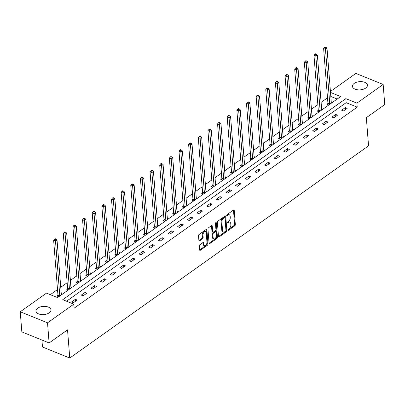 <?xml version="1.0" encoding="UTF-8"?>
<svg xmlns="http://www.w3.org/2000/svg" width="405" height="405" viewBox="0 0 405 405"><rect width="100%" height="100%" fill="white"/><g stroke="black" fill="none" stroke-linecap="round" stroke-linejoin="round"><path stroke-width="0.61" d="M227.878 230.131A0.663 0.375 112.1 0 0 228.05 230.445A0.663 0.375 112.1 0 0 228.344 230.384L234.794 225.803A0.947 0.537 112.1 0 0 235.335 224.583L234.217 210.362A0.947 0.537 112.1 0 0 233.963 209.917A0.947 0.537 112.1 0 0 233.548 210.003L227.104 214.579A0.663 0.375 112.1 0 0 226.719 215.435A0.663 0.375 112.1 0 0 226.896 215.749A0.663 0.375 112.1 0 0 227.19 215.688L228.02 215.095A3.027 1.711 112.1 0 1 229.357 214.817A3.027 1.711 112.1 0 1 230.161 216.245L230.258 217.429A3.027 1.711 112.1 0 1 228.516 221.338L227.681 221.93A0.663 0.375 112.1 0 0 227.296 222.785A0.663 0.375 112.1 0 0 227.473 223.094A0.663 0.375 112.1 0 0 227.767 223.034L228.602 222.441A3.027 1.711 112.1 0 1 229.939 222.163A3.027 1.711 112.1 0 1 230.744 223.59L230.835 224.775A3.027 1.711 112.1 0 1 229.093 228.683L228.258 229.276A0.663 0.375 112.1 0 0 227.878 230.131M37.721 308.159A7.523 4.111 175.5 0 1 45.886 306.458A7.523 4.111 175.5 0 1 50.969 309.901A7.523 4.111 175.5 0 1 49.223 312.822A7.523 4.111 175.5 0 1 41.062 314.528A7.523 4.111 175.5 0 1 35.974 311.08A7.523 4.111 175.5 0 1 37.721 308.159M354.193 83.415A7.523 4.111 175.5 0 1 362.359 81.714A7.523 4.111 175.5 0 1 367.441 85.156A7.523 4.111 175.5 0 1 365.695 88.077A7.523 4.111 175.5 0 1 357.529 89.783A7.523 4.111 175.5 0 1 352.446 86.336A7.523 4.111 175.5 0 1 354.193 83.415M199.862 244.731A0.947 0.537 112.1 0 0 199.316 245.951L199.63 249.941A0.947 0.537 112.1 0 0 199.883 250.386A0.947 0.537 112.1 0 0 200.298 250.3L207.456 245.217A0.947 0.537 112.1 0 0 208.003 243.992L206.884 229.772A0.947 0.537 112.1 0 0 206.631 229.326A0.947 0.537 112.1 0 0 206.216 229.412L199.057 234.5A0.947 0.537 112.1 0 0 198.511 235.72L198.89 240.54A0.947 0.537 112.1 0 0 199.144 240.985A0.947 0.537 112.1 0 0 199.559 240.899L202.621 238.722A0.947 0.537 112.1 0 0 203.168 237.502L202.981 235.113A2.531 1.433 112.1 0 1 203.786 232.505A2.531 1.433 112.1 0 1 205.553 231.614A2.531 1.433 112.1 0 1 206.226 232.804L206.965 242.17A2.531 1.433 112.1 0 1 206.16 244.777A2.531 1.433 112.1 0 1 204.388 245.668A2.531 1.433 112.1 0 1 203.715 244.473L203.594 242.914A0.947 0.537 112.1 0 0 203.34 242.468A0.947 0.537 112.1 0 0 202.925 242.554L199.862 244.731M330.424 91.495L355.884 73.416L383.165 84.473L384.75 104.596L366.333 117.673L368.55 145.846L69.756 358.035L67.539 329.867L49.116 342.944L47.532 322.825L20.25 311.769L46.519 293.114L57.581 297.594L340.676 96.552L330.5 92.431M383.165 84.473L356.896 103.128L345.835 98.643L62.745 299.685L73.801 304.17L47.532 322.825M73.801 304.17L74.12 308.195L357.215 107.153L356.896 103.128M218.498 236.54A0.947 0.537 112.1 0 0 218.751 236.986A0.947 0.537 112.1 0 0 219.171 236.9L226.329 231.817A0.947 0.537 112.1 0 0 226.871 230.597L225.752 216.371A0.947 0.537 112.1 0 0 225.504 215.926A0.947 0.537 112.1 0 0 225.084 216.012L217.925 221.1A0.947 0.537 112.1 0 0 217.379 222.32L218.498 236.54L225.59 231.518A0.947 0.537 112.1 0 0 226.137 230.298L225.013 216.073A0.947 0.537 112.1 0 0 225.013 216.062L225.752 216.371M216.893 238.515L209.734 243.597A0.947 0.537 112.1 0 1 209.314 243.689A0.947 0.537 112.1 0 1 209.066 243.243L207.947 229.017A0.947 0.537 112.1 0 1 208.489 227.797L211.552 225.62A0.947 0.537 112.1 0 1 211.972 225.534A0.947 0.537 112.1 0 1 212.225 225.98L212.676 231.751A0.947 0.537 112.1 0 0 212.929 232.197A0.947 0.537 112.1 0 0 213.344 232.111L215.379 230.663A0.947 0.537 112.1 0 0 215.921 229.443L215.45 223.439A0.663 0.375 112.1 0 1 215.662 222.755A0.663 0.375 112.1 0 1 216.123 222.522A0.663 0.375 112.1 0 1 216.3 222.836L217.439 237.295A0.947 0.537 112.1 0 1 216.893 238.515L216.154 238.216L209.066 243.253M41.923 340.033L42.469 346.984L69.756 358.035M357.215 107.153L346.154 102.668L66.552 301.229M345.328 107.573L341.617 110.206L343.46 110.955L347.171 108.322L345.328 107.573L345.48 109.522M335.684 114.423L331.973 117.055L333.816 117.804L337.527 115.167L335.684 114.423L335.836 116.372M326.04 121.267L322.334 123.905L324.177 124.649L327.883 122.016L326.04 121.267L326.192 123.216M316.401 128.117L312.69 130.749L314.533 131.498L318.244 128.866L316.401 128.117L316.553 130.066M306.757 134.966L303.046 137.599L304.889 138.348L308.6 135.71L306.757 134.966L306.909 136.91M297.113 141.811L293.407 144.448L295.25 145.192L298.956 142.56L297.113 141.811L297.265 143.76M287.469 148.66L283.763 151.293L285.606 152.042L289.317 149.41L287.469 148.66L287.626 150.609M277.83 155.51L274.119 158.142L275.962 158.887L279.673 156.254L277.83 155.51L277.982 157.454M268.186 162.354L264.48 164.992L266.323 165.736L270.029 163.104L268.186 162.354L268.338 164.303M258.542 169.204L254.836 171.836L256.679 172.586L260.39 169.948L258.542 169.204L258.699 171.153M248.903 176.053L245.192 178.686L247.035 179.43L250.746 176.798L248.903 176.053L249.055 177.998M239.259 182.898L235.548 185.53L237.396 186.28L241.102 183.647L239.259 182.898L239.411 184.847M229.615 189.748L225.909 192.38L227.752 193.129L231.457 190.492L229.615 189.748L229.772 191.692M219.976 196.592L216.265 199.23L218.108 199.974L221.819 197.341L219.976 196.592L220.128 198.541M210.332 203.442L206.621 206.074L208.469 206.823L212.174 204.191L210.332 203.442L210.484 205.391M200.688 210.291L196.982 212.924L198.825 213.668L202.53 211.035L200.688 210.291L200.845 212.235M191.049 217.136L187.338 219.773L189.181 220.517L192.891 217.885L191.049 217.136L191.201 219.085M181.405 223.985L177.694 226.618L179.536 227.367L183.247 224.734L181.405 223.985L181.556 225.934M171.76 230.835L168.055 233.467L169.898 234.211L173.603 231.579L171.76 230.835L171.912 232.779M162.121 237.679L158.411 240.312L160.253 241.061L163.964 238.429L162.121 237.679L162.273 239.628M152.477 244.529L148.767 247.161L150.609 247.911L154.32 245.273L152.477 244.529L152.629 246.478M142.833 251.373L139.128 254.011L140.97 254.755L144.676 252.123L142.833 251.373L142.985 253.322M133.189 258.223L129.484 260.855L131.326 261.605L135.037 258.972L133.189 258.223L133.346 260.172M123.55 265.072L119.84 267.705L121.682 268.454L125.393 265.817L123.55 265.072L123.702 267.017M113.906 271.917L110.201 274.555L112.043 275.299L115.749 272.666L113.906 271.917L114.058 273.866M104.262 278.767L100.556 281.399L102.399 282.148L106.11 279.516L104.262 278.767L104.419 280.716M94.623 285.616L90.912 288.249L92.755 288.993L96.466 286.36L94.623 285.616L94.775 287.56M84.979 292.461L81.268 295.098L83.116 295.842L86.822 293.21L84.979 292.461L85.131 294.41M75.335 299.31L71.629 301.943L73.472 302.692L77.178 300.054L75.335 299.31L75.492 301.259M327.508 97.818L321.099 102.369M317.864 104.662L311.455 109.213M308.22 111.512L301.816 116.063M298.581 118.361L292.172 122.907M288.937 125.206L282.528 129.757M279.293 132.055L272.889 136.606M269.654 138.905L263.245 143.451M260.01 145.749L253.601 150.301M250.366 152.599L243.962 157.15M240.727 159.443L234.318 163.995M231.083 166.293L224.674 170.844M221.439 173.143L215.035 177.694M211.795 179.987L205.391 184.538M202.156 186.837L195.747 191.388M192.512 193.686L186.103 198.232M182.868 200.531L176.464 205.082M173.229 207.38L166.819 211.931M163.585 214.23L157.175 218.776M153.94 221.074L147.536 225.625M144.302 227.924L137.892 232.475M134.657 234.768L128.248 239.32M125.013 241.618L118.609 246.169M115.374 248.468L108.965 253.014M105.73 255.312L99.321 259.863M96.086 262.162L89.682 266.713M86.447 269.011L80.038 273.557M76.803 275.856L70.394 280.407M67.159 282.705L60.755 287.256M57.515 289.55L50.331 294.658M337.183 99.033L330.814 96.456M327.868 103.523L326.87 104.232L328.713 104.981L332.424 102.343L331.239 101.868M318.229 110.368L317.226 111.081L319.069 111.826L322.78 109.193L321.6 108.717M308.585 117.217L307.582 117.926L309.43 118.675L313.136 116.043L311.956 115.562M298.941 124.067L297.943 124.775L299.786 125.52L303.492 122.887L302.312 122.411M289.302 130.911L288.299 131.625L290.142 132.369L293.853 129.737L292.673 129.256M279.658 137.761L278.655 138.469L280.503 139.219L284.209 136.586L283.029 136.105M270.014 144.605L269.016 145.319L270.859 146.063L274.565 143.431L273.385 142.955M260.375 151.455L259.372 152.164L261.215 152.913L264.926 150.28L263.746 149.799M250.73 158.304L249.728 159.013L251.571 159.762L255.282 157.125L254.102 156.649M241.086 165.149L240.089 165.863L241.932 166.607L245.638 163.974L244.458 163.498M231.447 171.998L230.445 172.707L232.288 173.456L235.999 170.824L234.819 170.343M221.803 178.848L220.801 179.557L222.644 180.306L226.355 177.668L225.175 177.193M212.159 185.692L211.162 186.406L213.005 187.15L216.71 184.518L215.531 184.042M202.52 192.542L201.518 193.251L203.361 194L207.071 191.368L205.892 190.887M192.876 199.392L191.874 200.1L193.717 200.845L197.427 198.212L196.248 197.736M183.232 206.236L182.235 206.95L184.078 207.694L187.783 205.062L186.604 204.581M173.588 213.086L172.591 213.794L174.433 214.544L178.144 211.906L176.96 211.43M163.949 219.93L162.947 220.644L164.789 221.388L168.5 218.756L167.321 218.28M154.305 226.78L153.303 227.488L155.15 228.238L158.856 225.605L157.677 225.124M144.661 233.629L143.664 234.338L145.506 235.087L149.212 232.45L148.033 231.974M135.022 240.474L134.02 241.188L135.862 241.932L139.573 239.299L138.394 238.823M125.378 247.323L124.376 248.032L126.223 248.781L129.929 246.149L128.749 245.668M115.734 254.173L114.736 254.882L116.579 255.626L120.285 252.993L119.105 252.517M106.095 261.017L105.092 261.731L106.935 262.475L110.646 259.843L109.466 259.362M96.451 267.867L95.448 268.576L97.291 269.325L101.002 266.687L99.822 266.212M86.807 274.712L85.809 275.425L87.652 276.169L91.358 273.537L90.178 273.061M77.168 281.561L76.165 282.27L78.008 283.019L81.719 280.387L80.539 279.906M67.524 288.411L66.521 289.119L68.364 289.869L72.075 287.231L70.895 286.755M57.88 295.255L56.882 295.969L58.725 296.713L62.431 294.081L61.251 293.605M49.116 342.944L21.835 331.892L20.25 311.769M346.154 102.668L345.835 98.643M229.939 222.163L229.2 221.864A3.027 1.711 112.1 0 0 227.863 222.142L228.602 222.441M227.316 222.532L227.863 222.142M229.357 214.817L228.623 214.518A3.027 1.711 112.1 0 0 227.286 214.797L228.02 215.095M226.739 215.182L227.286 214.797M227.893 229.878L234.055 225.504A0.947 0.537 112.1 0 0 234.596 224.284L233.477 210.063A0.947 0.537 112.1 0 0 233.477 210.053M225.575 231.184A0.663 0.375 112.1 0 0 225.955 230.329L224.972 217.844A0.663 0.375 112.1 0 0 224.795 217.536A0.663 0.375 112.1 0 0 224.502 217.596L223.626 218.219A3.027 1.711 112.1 0 0 221.879 222.127L222.553 230.658A3.027 1.711 112.1 0 0 223.357 232.085A3.027 1.711 112.1 0 0 224.694 231.807L225.575 231.184M224.795 217.536L224.056 217.237A0.663 0.375 112.1 0 0 223.768 217.298L224.502 217.596M223.357 232.085L222.618 231.787A3.027 1.711 112.1 0 1 221.813 230.359L221.145 221.829A3.027 1.711 112.1 0 1 222.887 217.92L223.768 217.298M212.929 232.197L212.19 231.898A0.947 0.537 112.1 0 1 211.942 231.452L211.486 225.681A0.947 0.537 112.1 0 0 211.486 225.671M215.587 222.871L216.7 236.996L217.439 237.295M213.146 237.735A2.531 1.433 112.1 0 0 213.82 238.93A2.531 1.433 112.1 0 0 215.592 238.034A2.531 1.433 112.1 0 0 216.391 235.427L216.133 232.131A0.947 0.537 112.1 0 0 215.885 231.685A0.947 0.537 112.1 0 0 215.465 231.771L213.435 233.214A0.947 0.537 112.1 0 0 212.888 234.434L213.146 237.735L212.412 237.436A2.531 1.433 112.1 0 0 213.081 238.631L213.82 238.93M215.885 231.685L215.146 231.387A0.947 0.537 112.1 0 0 214.726 231.473L215.465 231.771M212.412 237.436L212.149 234.136A0.947 0.537 112.1 0 1 212.696 232.915L214.726 231.473M216.154 238.216A0.947 0.537 112.1 0 0 216.7 236.996M204.388 245.668L203.649 245.369A2.531 1.433 112.1 0 1 202.981 244.174L202.854 242.615A0.947 0.537 112.1 0 0 202.854 242.605M205.553 231.614L204.819 231.311A2.531 1.433 112.1 0 0 203.047 232.207A2.531 1.433 112.1 0 0 202.242 234.814L202.981 235.113M198.89 240.55L201.887 238.423A0.947 0.537 112.1 0 0 202.429 237.203L202.242 234.814M199.63 249.951L206.722 244.919A0.947 0.537 112.1 0 0 207.264 243.694L206.145 229.473A0.947 0.537 112.1 0 0 206.145 229.463M331.422 103.057L331.376 102.966A0.962 0.547 -67.9 0 1 331.305 102.693L327.017 48.205L325.473 49.299L323.63 48.554L327.918 103.047A0.962 0.547 -67.9 0 1 327.898 103.376L327.675 104.556M325.301 47.699L325.919 47.264L325.18 46.965L324.562 47.4L325.301 47.699L325.473 49.299L329.761 103.791A0.962 0.547 -67.9 0 1 329.741 104.126L329.716 104.267M325.919 47.264L327.017 48.205M323.63 48.554L324.562 47.4M321.778 109.902L321.732 109.811A0.962 0.547 -67.9 0 1 321.666 109.542L317.378 55.05L315.829 56.148L313.986 55.399L318.274 109.892A0.962 0.547 -67.9 0 1 318.254 110.226L318.031 111.405M315.657 54.548L316.275 54.108L315.541 53.809L314.923 54.25L315.657 54.548L315.829 56.148L320.117 110.641A0.962 0.547 -67.9 0 1 320.097 110.97L320.072 111.117M316.275 54.108L317.378 55.05M313.986 55.399L314.923 54.25M312.139 116.751L312.088 116.66A0.962 0.547 -67.9 0 1 312.022 116.392L307.734 61.899L306.19 62.998L304.342 62.248L308.635 116.741A0.962 0.547 -67.9 0 1 308.61 117.075L308.387 118.255M306.018 61.398L306.636 60.958L305.897 60.659L305.279 61.099L306.018 61.398L306.19 62.998L310.478 117.485A0.962 0.547 -67.9 0 1 310.458 117.82L310.427 117.966M306.636 60.958L307.734 61.899M304.342 62.248L305.279 61.099M302.494 123.601L302.449 123.505A0.962 0.547 -67.9 0 1 302.378 123.236L298.09 68.744L296.546 69.842L294.703 69.098L298.991 123.591A0.962 0.547 -67.9 0 1 298.971 123.92L298.748 125.099M296.374 68.243L296.992 67.807L296.252 67.503L295.635 67.944L296.374 68.243L296.546 69.842L300.834 124.335A0.962 0.547 -67.9 0 1 300.814 124.669L300.788 124.811M296.992 67.807L298.09 68.744M294.703 69.098L295.635 67.944M292.85 130.445L292.805 130.354A0.962 0.547 -67.9 0 1 292.739 130.086L288.446 75.593L286.902 76.692L285.059 75.943L289.347 130.435A0.962 0.547 -67.9 0 1 289.327 130.769L289.104 131.949M286.73 75.092L287.348 74.652L286.613 74.353L285.996 74.793L286.73 75.092L286.902 76.692L291.19 131.185A0.962 0.547 -67.9 0 1 291.17 131.514L291.144 131.66M287.348 74.652L288.446 75.593M285.059 75.943L285.996 74.793M283.206 137.295L283.161 137.204A0.962 0.547 -67.9 0 1 283.095 136.936L278.807 82.443L277.263 83.536L275.415 82.792L279.708 137.285A0.962 0.547 -67.9 0 1 279.683 137.614L279.46 138.799M277.091 81.937L277.708 81.501L276.969 81.203L276.352 81.638L277.091 81.937L277.263 83.536L281.551 138.029A0.962 0.547 -67.9 0 1 281.531 138.363L281.5 138.505M277.708 81.501L278.807 82.443M275.415 82.792L276.352 81.638M273.567 144.139L273.522 144.048A0.962 0.547 -67.9 0 1 273.451 143.78L269.163 89.287L267.619 90.386L265.776 89.642L270.064 144.129A0.962 0.547 -67.9 0 1 270.044 144.464L269.821 145.643M267.447 88.786L268.064 88.346L267.325 88.047L266.708 88.487L267.447 88.786L267.619 90.386L271.907 144.879A0.962 0.547 -67.9 0 1 271.887 145.213L271.856 145.355M268.064 88.346L269.163 89.287M265.776 89.642L266.708 88.487M263.923 150.989L263.878 150.898A0.962 0.547 -67.9 0 1 263.812 150.63L259.519 96.137L257.975 97.235L256.132 96.486L260.42 150.979A0.962 0.547 -67.9 0 1 260.4 151.313L260.177 152.493M257.803 95.636L258.42 95.195L257.686 94.897L257.069 95.337L257.803 95.636L257.975 97.235L262.263 151.728A0.962 0.547 -67.9 0 1 262.243 152.057L262.217 152.204M258.42 95.195L259.519 96.137M256.132 96.486L257.069 95.337M254.279 157.839L254.234 157.748A0.962 0.547 -67.9 0 1 254.168 157.474L249.88 102.986L248.331 104.08L246.488 103.336L250.776 157.828A0.962 0.547 -67.9 0 1 250.756 158.158L250.533 159.342M248.164 102.48L248.781 102.045L248.042 101.746L247.425 102.181L248.164 102.48L248.331 104.08L252.624 158.573A0.962 0.547 -67.9 0 1 252.598 158.907L252.573 159.049M248.781 102.045L249.88 102.986M246.488 103.336L247.425 102.181M244.64 164.683L244.595 164.592A0.962 0.547 -67.9 0 1 244.524 164.324L240.236 109.831L238.692 110.93L236.849 110.18L241.137 164.673A0.962 0.547 -67.9 0 1 241.117 165.007L240.894 166.187M238.52 109.33L239.137 108.889L238.398 108.591L237.781 109.031L238.52 109.33L238.692 110.93L242.98 165.422A0.962 0.547 -67.9 0 1 242.959 165.751L242.929 165.898M239.137 108.889L240.236 109.831M236.849 110.18L237.781 109.031M234.996 171.533L234.951 171.442A0.962 0.547 -67.9 0 1 234.88 171.173L230.592 116.68L229.048 117.779L227.205 117.03L231.493 171.523A0.962 0.547 -67.9 0 1 231.473 171.857L231.25 173.036M228.876 116.179L229.493 115.739L228.759 115.44L228.142 115.881L228.876 116.179L229.048 117.779L233.336 172.267A0.962 0.547 -67.9 0 1 233.315 172.601L233.29 172.748M229.493 115.739L230.592 116.68M227.205 117.03L228.142 115.881M225.352 178.382L225.307 178.286A0.962 0.547 -67.9 0 1 225.241 178.018L220.953 123.525L219.404 124.624L217.561 123.879L221.849 178.372A0.962 0.547 -67.9 0 1 221.829 178.701L221.606 179.881M219.232 123.024L219.854 122.588L219.115 122.29L218.498 122.725L219.232 123.024L219.404 124.624L223.697 179.116A0.962 0.547 -67.9 0 1 223.671 179.45L223.646 179.592M219.854 122.588L220.953 123.525M217.561 123.879L218.498 122.725M215.713 185.227L215.668 185.136A0.962 0.547 -67.9 0 1 215.597 184.867L211.309 130.375L209.765 131.473L207.922 130.724L212.21 185.217A0.962 0.547 -67.9 0 1 212.19 185.551L211.967 186.73M209.593 129.873L210.21 129.433L209.471 129.134L208.853 129.575L209.593 129.873L209.765 131.473L214.053 185.966A0.962 0.547 -67.9 0 1 214.032 186.295L214.002 186.442M210.21 129.433L211.309 130.375M207.922 130.724L208.853 129.575M206.069 192.076L206.023 191.985A0.962 0.547 -67.9 0 1 205.953 191.717L201.665 137.224L200.121 138.323L198.278 137.573L202.566 192.066A0.962 0.547 -67.9 0 1 202.546 192.395L202.323 193.58M199.948 136.723L200.566 136.282L199.832 135.984L199.209 136.424L199.948 136.723L200.121 138.323L204.409 192.81A0.962 0.547 -67.9 0 1 204.388 193.144L204.363 193.286M200.566 136.282L201.665 137.224M198.278 137.573L199.209 136.424M196.425 198.926L196.379 198.83A0.962 0.547 -67.9 0 1 196.314 198.561L192.026 144.069L190.477 145.167L188.634 144.423L192.922 198.911A0.962 0.547 -67.9 0 1 192.901 199.245L192.679 200.424M190.304 143.567L190.927 143.127L190.188 142.828L189.57 143.269L190.304 143.567L190.477 145.167L194.77 199.66A0.962 0.547 -67.9 0 1 194.744 199.994L194.719 200.136M190.927 143.127L192.026 144.069M188.634 144.423L189.57 143.269M186.786 205.77L186.74 205.679A0.962 0.547 -67.9 0 1 186.67 205.411L182.382 150.918L180.838 152.017L178.995 151.268L183.283 205.76A0.962 0.547 -67.9 0 1 183.262 206.094L183.035 207.274M180.665 150.417L181.283 149.977L180.544 149.678L179.926 150.118L180.665 150.417L180.838 152.017L185.125 206.51A0.962 0.547 -67.9 0 1 185.105 206.839L185.075 206.985M181.283 149.977L182.382 150.918M178.995 151.268L179.926 150.118M177.142 212.62L177.096 212.529A0.962 0.547 -67.9 0 1 177.025 212.26L172.738 157.768L171.194 158.861L169.351 158.117L173.639 212.61A0.962 0.547 -67.9 0 1 173.618 212.939L173.396 214.123M171.021 157.261L171.639 156.826L170.9 156.527L170.282 156.963L171.021 157.261L171.194 158.861L175.481 213.354A0.962 0.547 -67.9 0 1 175.461 213.688L175.436 213.83M171.639 156.826L172.738 157.768M169.351 158.117L170.282 156.963M167.498 219.464L167.452 219.373A0.962 0.547 -67.9 0 1 167.386 219.105L163.099 164.612L161.549 165.711L159.707 164.962L163.995 219.454A0.962 0.547 -67.9 0 1 163.974 219.788L163.752 220.968M161.377 164.111L161.995 163.671L161.261 163.372L160.643 163.812L161.377 164.111L161.549 165.711L165.837 220.204A0.962 0.547 -67.9 0 1 165.817 220.538L165.792 220.679M161.995 163.671L163.099 164.612M159.707 164.962L160.643 163.812M157.859 226.314L157.808 226.223A0.962 0.547 -67.9 0 1 157.742 225.955L153.454 171.462L151.91 172.56L150.063 171.811L154.356 226.304A0.962 0.547 -67.9 0 1 154.33 226.638L154.108 227.818M151.738 170.961L152.356 170.52L151.617 170.221L150.999 170.662L151.738 170.961L151.91 172.56L156.198 227.053A0.962 0.547 -67.9 0 1 156.178 227.382L156.148 227.529M152.356 170.52L153.454 171.462M150.063 171.811L150.999 170.662M148.215 233.164L148.169 233.067A0.962 0.547 -67.9 0 1 148.098 232.799L143.81 178.311L142.266 179.405L140.424 178.661L144.712 233.153A0.962 0.547 -67.9 0 1 144.691 233.482L144.469 234.662M142.094 177.805L142.712 177.37L141.973 177.071L141.355 177.506L142.094 177.805L142.266 179.405L146.554 233.898A0.962 0.547 -67.9 0 1 146.534 234.232L146.509 234.373M142.712 177.37L143.81 178.311M140.424 178.661L141.355 177.506M138.571 240.008L138.525 239.917A0.962 0.547 -67.9 0 1 138.459 239.649L134.166 185.156L132.622 186.254L130.78 185.505L135.067 239.998A0.962 0.547 -67.9 0 1 135.047 240.332L134.825 241.512M132.45 184.655L133.068 184.214L132.334 183.916L131.716 184.356L132.45 184.655L132.622 186.254L136.91 240.747A0.962 0.547 -67.9 0 1 136.89 241.076L136.865 241.223M133.068 184.214L134.166 185.156M130.78 185.505L131.716 184.356M128.927 246.858L128.881 246.766A0.962 0.547 -67.9 0 1 128.815 246.498L124.527 192.005L122.983 193.104L121.135 192.355L125.428 246.847A0.962 0.547 -67.9 0 1 125.403 247.182L125.18 248.361M122.811 191.504L123.429 191.064L122.69 190.765L122.072 191.206L122.811 191.504L122.983 193.104L127.271 247.592A0.962 0.547 -67.9 0 1 127.251 247.926L127.221 248.068M123.429 191.064L124.527 192.005M121.135 192.355L122.072 191.206M119.288 253.707L119.242 253.611A0.962 0.547 -67.9 0 1 119.171 253.343L114.883 198.85L113.339 199.948L111.496 199.204L115.784 253.697A0.962 0.547 -67.9 0 1 115.764 254.026L115.541 255.206M113.167 198.349L113.785 197.908L113.046 197.61L112.428 198.05L113.167 198.349L113.339 199.948L117.627 254.441A0.962 0.547 -67.9 0 1 117.607 254.775L117.577 254.917M113.785 197.908L114.883 198.85M111.496 199.204L112.428 198.05M109.644 260.552L109.598 260.461A0.962 0.547 -67.9 0 1 109.532 260.192L105.239 205.7L103.695 206.798L101.852 206.049L106.14 260.542A0.962 0.547 -67.9 0 1 106.12 260.876L105.897 262.055M103.523 205.198L104.141 204.758L103.407 204.459L102.789 204.9L103.523 205.198L103.695 206.798L107.983 261.291A0.962 0.547 -67.9 0 1 107.963 261.62L107.938 261.767M104.141 204.758L105.239 205.7M101.852 206.049L102.789 204.9M100 267.401L99.954 267.31A0.962 0.547 -67.9 0 1 99.888 267.042L95.6 212.549L94.051 213.643L92.208 212.898L96.496 267.391A0.962 0.547 -67.9 0 1 96.476 267.72L96.253 268.905M93.884 212.043L94.502 211.607L93.763 211.309L93.145 211.744L93.884 212.043L94.051 213.643L98.344 268.135A0.962 0.547 -67.9 0 1 98.319 268.469L98.293 268.611M94.502 211.607L95.6 212.549M92.208 212.898L93.145 211.744M90.361 274.246L90.315 274.155A0.962 0.547 -67.9 0 1 90.244 273.886L85.956 219.394L84.412 220.492L82.569 219.748L86.857 274.236A0.962 0.547 -67.9 0 1 86.837 274.57L86.614 275.749M84.24 218.892L84.858 218.452L84.118 218.153L83.501 218.594L84.24 218.892L84.412 220.492L88.7 274.985A0.962 0.547 -67.9 0 1 88.68 275.319L88.649 275.461M84.858 218.452L85.956 219.394M82.569 219.748L83.501 218.594M80.716 281.095L80.671 281.004A0.962 0.547 -67.9 0 1 80.6 280.736L76.312 226.243L74.768 227.342L72.925 226.592L77.213 281.085A0.962 0.547 -67.9 0 1 77.193 281.419L76.97 282.599M74.596 225.742L75.214 225.302L74.48 225.003L73.862 225.443L74.596 225.742L74.768 227.342L79.056 281.834A0.962 0.547 -67.9 0 1 79.036 282.163L79.01 282.31M75.214 225.302L76.312 226.243M72.925 226.592L73.862 225.443M71.072 287.945L71.027 287.854A0.962 0.547 -67.9 0 1 70.961 287.58L66.673 233.093L65.124 234.186L63.281 233.442L67.569 287.935A0.962 0.547 -67.9 0 1 67.549 288.264L67.326 289.443M64.952 232.586L65.575 232.151L64.835 231.852L64.218 232.288L64.952 232.586L65.124 234.186L69.417 288.679A0.962 0.547 -67.9 0 1 69.392 289.013L69.366 289.155M65.575 232.151L66.673 233.093M63.281 233.442L64.218 232.288M61.433 294.789L61.388 294.698A0.962 0.547 -67.9 0 1 61.317 294.43L57.029 239.937L55.485 241.036L53.642 240.286L57.93 294.779A0.962 0.547 -67.9 0 1 57.91 295.113L57.687 296.293M55.313 239.436L55.931 238.996L55.191 238.697L54.574 239.137L55.313 239.436L55.485 241.036L59.773 295.529A0.962 0.547 -67.9 0 1 59.753 295.858L59.722 296.004M55.931 238.996L57.029 239.937M53.642 240.286L54.574 239.137M227.883 230.197L228.344 230.384M226.729 215.5L227.19 215.688M227.306 222.851L227.767 223.034M233.477 210.063L234.217 210.362M234.596 224.284L235.335 224.583M234.055 225.504L234.794 225.803M226.137 230.298L226.871 230.597M225.59 231.518L226.329 231.817M218.513 236.631L219.171 236.9M222.887 217.92L223.626 218.219M221.145 221.829L221.879 222.127M221.813 230.359L222.553 230.658M209.076 243.334L209.734 243.597M211.486 225.681L212.225 225.98M211.942 231.452L212.676 231.751M215.779 222.623L216.3 222.836M212.696 232.915L213.435 233.214M212.149 234.136L212.888 234.434M202.854 242.615L203.594 242.914M202.981 244.174L203.715 244.473M202.429 237.203L203.168 237.502M201.887 238.423L202.621 238.722M198.901 240.631L199.559 240.899M206.145 229.473L206.884 229.772M207.264 243.694L208.003 243.992M206.722 244.919L207.456 245.217M199.645 250.032L200.298 250.3M327.918 103.047L329.761 103.791M327.898 103.376L329.741 104.126M318.274 109.892L320.117 110.641M318.254 110.226L320.097 110.97M308.635 116.741L310.478 117.485M308.61 117.075L310.458 117.82M298.991 123.591L300.834 124.335M298.971 123.92L300.814 124.669M289.347 130.435L291.19 131.185M289.327 130.769L291.17 131.514M279.708 137.285L281.551 138.029M279.683 137.614L281.531 138.363M270.064 144.129L271.907 144.879M270.044 144.464L271.887 145.213M260.42 150.979L262.263 151.728M260.4 151.313L262.243 152.057M250.776 157.828L252.624 158.573M250.756 158.158L252.598 158.907M241.137 164.673L242.98 165.422M241.117 165.007L242.959 165.751M231.493 171.523L233.336 172.267M231.473 171.857L233.315 172.601M221.849 178.372L223.697 179.116M221.829 178.701L223.671 179.45M212.21 185.217L214.053 185.966M212.19 185.551L214.032 186.295M202.566 192.066L204.409 192.81M202.546 192.395L204.388 193.144M192.922 198.911L194.77 199.66M192.901 199.245L194.744 199.994M183.283 205.76L185.125 206.51M183.262 206.094L185.105 206.839M173.639 212.61L175.481 213.354M173.618 212.939L175.461 213.688M163.995 219.454L165.837 220.204M163.974 219.788L165.817 220.538M154.356 226.304L156.198 227.053M154.33 226.638L156.178 227.382M144.712 233.153L146.554 233.898M144.691 233.482L146.534 234.232M135.067 239.998L136.91 240.747M135.047 240.332L136.89 241.076M125.428 246.847L127.271 247.592M125.403 247.182L127.251 247.926M115.784 253.697L117.627 254.441M115.764 254.026L117.607 254.775M106.14 260.542L107.983 261.291M106.12 260.876L107.963 261.62M96.496 267.391L98.344 268.135M96.476 267.72L98.319 268.469M86.857 274.236L88.7 274.985M86.837 274.57L88.68 275.319M77.213 281.085L79.056 281.834M77.193 281.419L79.036 282.163M67.569 287.935L69.417 288.679M67.549 288.264L69.392 289.013M57.93 294.779L59.773 295.529M57.91 295.113L59.753 295.858"/></g></svg>
